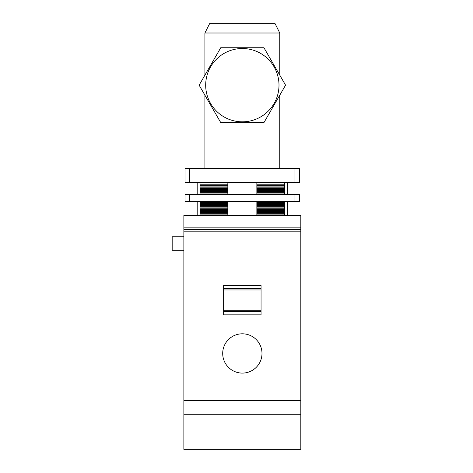 <?xml version="1.0" encoding="UTF-8"?>
<svg xmlns="http://www.w3.org/2000/svg" width="473" height="473" viewBox="0 0 473 473"><rect width="100%" height="100%" fill="white"/><g stroke="black" fill="none" stroke-linecap="round" stroke-linejoin="round"><path stroke-width="0.71" d="M172.178 250.3L183.873 250.3L172.178 250.3L172.178 236.737L183.873 236.737M300.822 414.271L300.822 449.35L183.873 449.35L183.873 414.271L300.822 414.271L300.822 215.452L183.873 215.452L183.873 229.482L300.822 229.482M183.873 229.482L183.873 414.271M251.766 336.208A19.647 19.647 0 0 1 259.588 362.868A19.647 19.647 0 0 1 232.929 370.69A19.647 19.647 0 0 1 225.107 344.031A19.647 19.647 0 0 1 251.766 336.208M261.061 314.858L261.061 285.385L223.634 285.385L223.634 314.858L261.061 314.858M261.061 289.973L223.634 289.973M261.061 310.27L223.634 310.27M204.921 75.136L204.921 33.004L279.774 33.004L279.774 75.136M279.774 95.191L279.774 168.666M204.921 95.191L204.921 168.666M204.921 33.004L209.604 23.65L275.091 23.65L279.774 33.004M189.72 194.397L299.651 194.397L299.651 201.415L185.044 201.415L185.044 194.397L189.72 194.397L189.72 201.415M287.489 182.702L287.489 194.397M287.489 201.415L287.489 215.452M284.681 182.702L284.681 184.807L256.851 184.807L284.681 184.807L284.681 185.706L256.851 185.706M284.681 185.706L284.681 188.313L256.851 188.313L284.681 188.313L284.681 189.218L256.851 189.218M284.681 189.218L284.681 191.819L256.851 191.819L284.681 191.819L284.681 192.724L256.851 192.724M284.681 201.415L284.681 202.349L256.851 202.349L284.681 202.349L284.681 203.248L256.851 203.248M284.681 203.248L284.681 205.856L256.851 205.856L284.681 205.856L284.681 206.76L256.851 206.76M284.681 206.76L284.681 209.362L256.851 209.362L284.681 209.362L284.681 210.266L256.851 210.266M284.681 210.266L284.681 212.874L256.851 212.874L284.681 212.874L284.681 213.778L256.851 213.778M200.014 182.702L200.014 184.807L227.844 184.807L200.014 184.807L200.014 194.397M227.844 188.313L200.014 188.313L227.844 188.313M227.844 191.819L200.014 191.819L227.844 191.819M227.844 202.119L200.014 202.119L200.014 215.452M227.844 202.349L200.014 202.349L227.844 202.349M227.844 205.856L200.014 205.856L227.844 205.856M227.844 209.362L200.014 209.362L227.844 209.362M227.844 212.874L200.014 212.874L227.844 212.874M185.044 168.666L185.044 182.702L185.044 168.666L294.975 168.666L294.975 182.702L299.651 182.702L299.651 168.666L299.651 182.702M294.975 182.702L189.72 182.702L189.72 168.666M185.044 182.702L189.72 182.702M197.206 182.702L197.206 194.397M197.206 201.415L197.206 215.452M294.975 168.666L299.651 168.666M284.681 215.452L284.681 213.778M284.681 212.643L256.851 212.643M227.844 212.643L200.014 212.643M284.681 209.137L256.851 209.137M227.844 209.137L200.014 209.137M284.681 205.631L256.851 205.631M227.844 205.631L200.014 205.631M284.681 202.119L256.851 202.119M200.014 201.415L200.014 202.119M284.681 194.397L284.681 192.724M284.681 191.595L256.851 191.595M227.844 191.595L200.014 191.595M284.681 188.088L256.851 188.088M227.844 188.088L200.014 188.088M263.952 47.743L285.562 85.164L263.952 122.59L220.743 122.59L199.133 85.164L220.743 47.743L263.952 47.743M210.178 67.592A36.658 36.658 0 0 1 259.919 53A36.658 36.658 0 0 1 274.517 102.742A36.658 36.658 0 0 1 224.776 117.334A36.658 36.658 0 0 1 210.178 67.592M183.873 231.823L300.822 231.823M183.873 400.542L300.822 400.542M261.061 288.861L223.634 288.861M223.634 288.406L261.061 288.406M223.634 311.831L261.061 311.831M223.634 311.376L261.061 311.376M183.873 227.146L300.822 227.146M294.975 194.397L294.975 201.415M284.681 215.25L256.851 215.25M227.844 215.25L200.014 215.25M284.681 214.967L256.851 214.967M227.844 214.967L200.014 214.967M284.681 214.062L256.851 214.062M227.844 214.062L200.014 214.062M227.844 213.778L200.014 213.778M284.681 211.744L256.851 211.744M227.844 211.744L200.014 211.744M284.681 211.455L256.851 211.455M227.844 211.455L200.014 211.455M284.681 210.55L256.851 210.55M227.844 210.55L200.014 210.55M227.844 210.266L200.014 210.266M284.681 208.232L256.851 208.232M227.844 208.232L200.014 208.232M284.681 207.949L256.851 207.949M227.844 207.949L200.014 207.949M284.681 207.044L256.851 207.044M227.844 207.044L200.014 207.044M227.844 206.76L200.014 206.76M284.681 204.726L256.851 204.726M227.844 204.726L200.014 204.726M284.681 204.442L256.851 204.442M227.844 204.442L200.014 204.442M284.681 203.538L256.851 203.538M227.844 203.538L200.014 203.538M227.844 203.248L200.014 203.248M284.681 194.202L256.851 194.202M227.844 194.202L200.014 194.202M284.681 193.912L256.851 193.912M227.844 193.912L200.014 193.912M284.681 193.008L256.851 193.008M227.844 193.008L200.014 193.008M227.844 192.724L200.014 192.724M284.681 190.69L256.851 190.69M227.844 190.69L200.014 190.69M284.681 190.406L256.851 190.406M227.844 190.406L200.014 190.406M284.681 189.502L256.851 189.502M227.844 189.502L200.014 189.502M227.844 189.218L200.014 189.218M284.681 187.184L256.851 187.184M227.844 187.184L200.014 187.184M284.681 186.894L256.851 186.894M227.844 186.894L200.014 186.894M284.681 185.995L256.851 185.995M227.844 185.995L200.014 185.995M227.844 185.706L200.014 185.706M227.844 215.452L227.844 201.415M227.844 194.397L227.844 182.702M256.851 215.452L256.851 201.415M256.851 194.397L256.851 182.702"/></g></svg>
